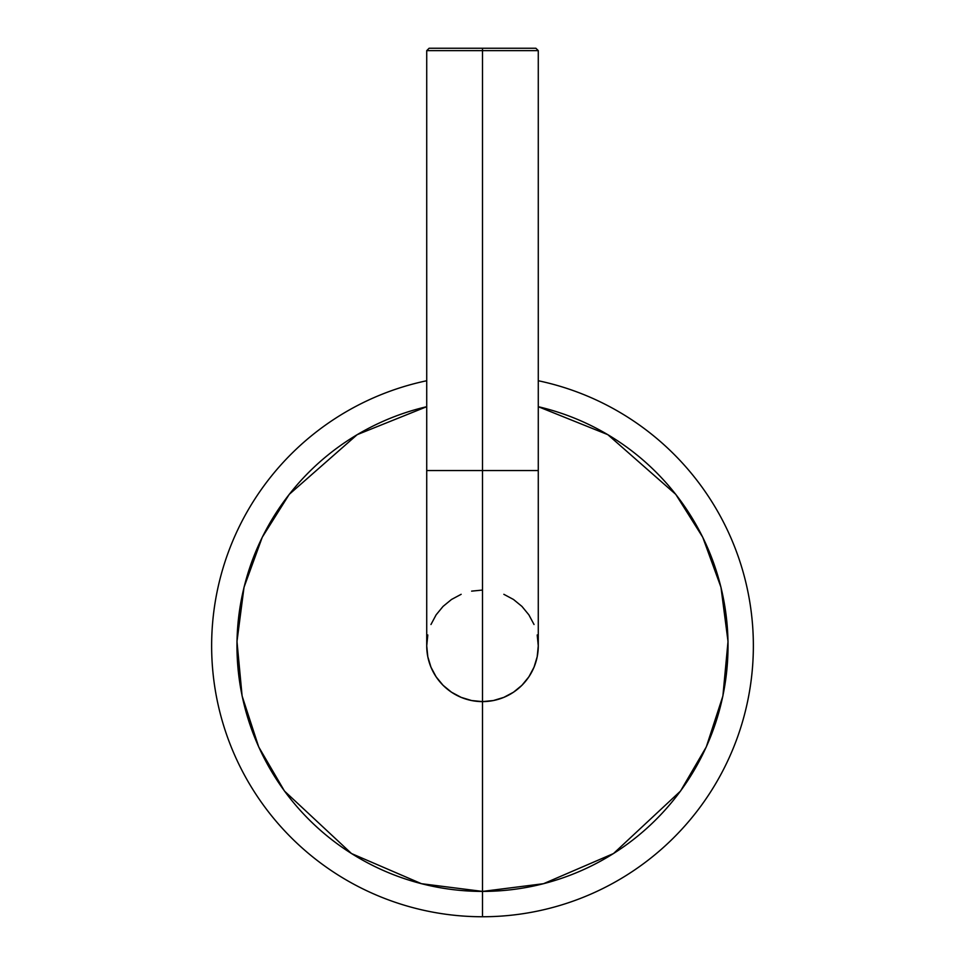 <?xml version="1.0" encoding="UTF-8"?>
<svg xmlns="http://www.w3.org/2000/svg" width="965" height="965" viewBox="0 0 965 965"><rect width="100%" height="100%" fill="white"/><g stroke="black" fill="none" stroke-linecap="round" stroke-linejoin="round"><path stroke-width="1.45" d="M538.277 380.741A270.912 270.912 0 0 1 482.5 916.75A270.912 270.912 0 0 0 538.277 380.741M482.5 891.407L482.5 916.75L482.5 891.407L543.536 883.699L613.487 853.555L680.518 791.071L706.308 746.898L722.894 695.994L728.02 641.472L720.976 587.275L702.749 537.252L675.765 494.357L607.817 434.66L538.277 406.699A245.568 245.568 0 0 1 482.5 891.407L482.5 701.615L482.5 891.407A245.568 245.568 0 0 1 426.723 406.699L357.183 434.66L289.235 494.357L262.251 537.252L244.024 587.275L236.98 641.472L242.106 695.994L258.692 746.898L284.482 791.071L351.513 853.555L421.464 883.699L482.5 891.407M426.723 380.741A270.912 270.912 0 0 0 482.5 916.75A270.912 270.912 0 0 1 426.723 380.741M427.797 634.958L426.723 645.838A55.777 55.777 0 0 0 482.5 701.615L482.5 470.546L426.723 470.546L538.277 470.546L482.5 470.546L482.5 701.615L493.38 700.542L503.839 697.369L513.489 692.219L521.944 685.283L528.88 676.827L534.031 667.189L537.203 656.719L538.277 645.838A55.777 55.777 0 0 1 482.5 701.615A55.777 55.777 0 0 1 426.723 645.838L427.797 656.719L430.969 667.189L436.12 676.827L443.056 685.283L451.511 692.219L461.161 697.369L471.62 700.542L482.5 701.615A55.777 55.777 0 0 0 538.277 645.838L537.203 634.958M482.5 50.638L538.277 50.638L482.5 50.638L482.5 470.546L482.5 50.638L426.723 50.638L482.5 50.638L482.5 48.25L482.5 50.638M535.889 48.25L482.5 48.25L535.889 48.25L538.277 50.638L538.277 645.838M482.5 590.061L471.62 591.135M461.161 594.307L451.511 599.47L443.056 606.406L436.12 614.85L430.969 624.5M534.031 624.5L528.88 614.85L521.944 606.406L513.489 599.47L503.839 594.307M429.111 48.25L482.5 48.25L429.111 48.25L426.723 50.638L426.723 645.838"/></g></svg>
